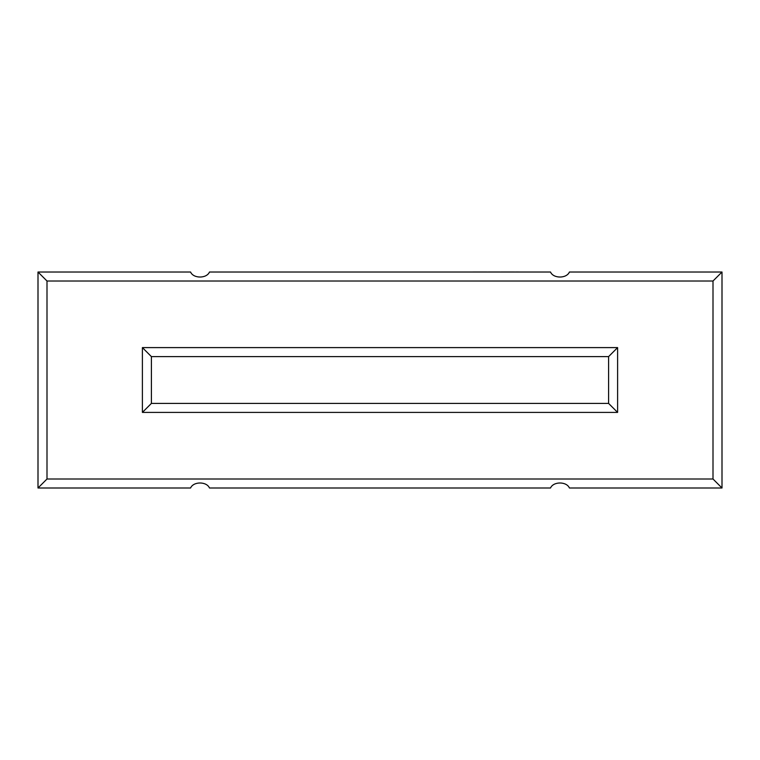 <?xml version="1.0" encoding="UTF-8"?>
<svg xmlns="http://www.w3.org/2000/svg" width="760" height="760" viewBox="0 0 760 760"><rect width="100%" height="100%" fill="white"/><g stroke="black" fill="none" stroke-linecap="round" stroke-linejoin="round"><path stroke-width="1.14" d="M241.043 272.013L472.938 272.013M472.938 271.995L488.452 272.013M488.452 271.995L501.078 272.013M501.078 271.995L515.973 272.013M515.973 271.995L518.994 272.013M550.515 488.006L209.484 488.006C206.682 481.317 193.373 481.317 190.579 488.006L38 488.006L38 272.013L190.579 272.013C193.373 278.702 206.682 278.702 209.484 272.013L550.515 272.013C553.318 278.702 566.628 278.702 569.42 272.013L722 272.013L713.003 281.01L46.996 281.01L46.996 479.009L713.003 479.009L722 488.006L569.42 488.006C566.628 481.317 553.318 481.317 550.515 488.006M46.996 479.009L38 488.006M38 272.013L46.996 281.01M713.003 479.009L713.003 281.01M722 272.013L722 488.006M151.401 356.611L151.401 403.408L608.598 403.408L608.598 356.611L151.401 356.611L142.395 347.605L617.605 347.605L608.598 356.611M151.401 403.408L142.395 412.404L142.395 347.605M608.598 403.408L617.605 412.404L142.395 412.404M617.605 347.605L617.605 412.404"/></g></svg>
